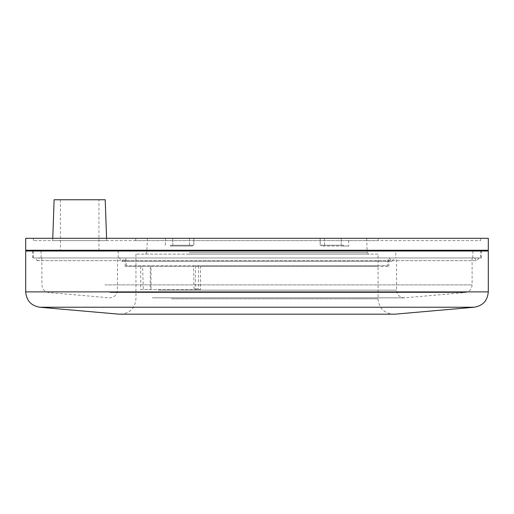 <?xml version="1.0" encoding="UTF-8"?>
<svg xmlns="http://www.w3.org/2000/svg" width="514" height="514" viewBox="0 0 514 514"><rect width="100%" height="100%" fill="white"/><g stroke="black" fill="none" stroke-linecap="round" stroke-linejoin="round"><path stroke-width="0.39" stroke-dasharray="2.57 1.93" d="M348.466 238.303L147.325 238.303L366.675 238.303L348.466 238.303L348.794 246.09L348.466 238.303M378.24 238.303L135.76 238.303L378.24 238.303L378.24 240.616L135.76 240.616L378.24 240.616M193.611 265.674L387.8 265.674L126.2 265.674L378.047 265.674L193.611 265.674L194.016 288.804L198.488 288.804L198.488 265.674M388.07 257.964L125.93 257.964L388.07 257.964L387.8 265.674M124.857 257.964L389.143 257.964L124.857 257.964L122.075 261.279L119.293 257.964L394.707 257.964L119.293 257.964M472.88 257.964L41.12 257.964L472.88 257.964L472.88 250.254L41.12 250.254L472.88 250.254M39.527 257.964L474.473 257.964L39.527 257.964L37.265 260.662L35.003 257.964L478.997 257.964L35.003 257.964M198.488 288.804L194.016 288.804M143.284 288.804L142.584 265.674M98.945 250.254L60.395 250.254L98.945 250.254L98.945 199.753L60.395 199.753L98.945 199.753M395.78 250.254L118.22 250.254L395.78 250.254L395.78 257.964L118.22 257.964L395.78 257.964M480.59 250.254L33.41 250.254L480.59 250.254M25.7 250.254L488.3 250.254M188.323 254.109L368.718 254.109L188.323 254.109M378.047 254.109L135.953 254.109L378.047 254.109L378.047 265.674M480.59 238.303L33.41 238.303L480.59 238.303L480.59 240.616L33.41 240.616L480.59 240.616M488.3 238.303L25.7 238.303M170.423 246.013L170.423 245.242L192.461 245.242L170.423 245.242L172.788 245.242L170.423 245.242L170.423 246.013L192.461 246.013L170.423 246.013M192.461 246.013L192.461 245.242L193.836 245.242L192.461 245.242L192.461 246.013L189.383 246.013L192.461 246.013M321.539 246.013L321.539 245.242L343.577 245.242L320.164 245.242L321.539 245.242L321.539 246.013L348.794 246.013L321.539 246.013M343.577 246.013L343.577 245.242L341.212 245.242L343.577 245.242L343.577 246.013L348.794 246.013L343.577 246.013M172.788 245.242L193.836 245.242L172.788 245.242L172.788 238.303L172.788 245.242M341.212 245.242L320.164 245.242L341.212 245.242L341.212 238.303L341.212 245.242M165.534 238.303L165.206 246.09L165.534 238.303M189.576 238.303L189.383 246.09L189.576 238.303M324.424 238.303L324.617 246.09L324.424 238.303M193.836 238.303L193.836 245.242L193.836 238.303M320.164 238.303L320.164 245.242L320.164 238.303M151.032 288.804L151.032 265.674M480.59 257.964L33.41 257.964L480.59 257.964L480.59 251.025M37.265 260.662L476.735 260.662L37.265 260.662M122.075 261.279L391.925 261.279L122.075 261.279M105.229 199.753L54.111 199.753M52.769 238.303L52.685 240.616L106.655 240.616L52.685 240.616M150.281 266.445L378.047 266.445L200.466 266.445L200.466 289.575L150.281 289.575L150.281 266.445L125.159 266.445L388.841 266.445L200.466 266.445M163.773 257.964L388.841 257.964L163.773 257.964M140.765 266.445L140.765 289.575L195.429 289.575L195.429 266.445M158.325 257.964L396.551 257.964L158.325 257.964M104.895 257.964L472.109 257.964L104.895 257.964M98.354 257.964L481.361 257.964L98.354 257.964M98.354 251.025L481.361 251.025L98.354 251.025M488.3 251.025L25.7 251.025M200.466 289.575L195.429 289.575M140.765 289.575L150.281 289.575M189.268 252.618L367.176 252.618L189.268 252.618M171.406 298.827L378.047 298.827L171.406 298.827M394.81 314.189L119.19 314.189M39.777 307.237L474.223 307.237M158.325 290.14L396.551 290.14L158.325 290.14M152.395 297.824L404.936 297.824L152.395 297.824M109.874 292.562L465.074 292.562L109.874 292.562M104.895 284.878L472.109 284.878L104.895 284.878M488.3 291.881L25.7 291.881M126.2 265.674L125.93 257.964M147.325 238.303L146.824 252.618L145.282 254.109M366.675 238.303L367.176 252.618L368.718 254.109M135.953 265.674L135.953 254.109M33.41 257.964L33.41 251.025M41.12 257.964L41.12 250.254M118.22 257.964L118.22 250.254M474.473 257.964L476.735 260.662L478.997 257.964M389.143 257.964L391.925 261.279L394.707 257.964M60.395 199.753L60.395 250.254M106.571 238.303L106.655 240.616M33.41 240.616L33.41 238.303M135.76 240.616L135.76 238.303M135.953 266.445L135.953 298.827C135.041 308.194 129.901 313.334 120.533 314.247L393.467 314.247C384.099 313.334 378.959 308.194 378.047 298.827L378.047 266.445M388.841 266.445L388.841 257.964M125.159 266.445L125.159 257.964M472.109 257.964L472.109 284.878C471.743 289.253 469.398 291.817 465.074 292.562L404.261 297.85C399.577 297.394 397.007 294.824 396.551 290.14L396.551 257.964M41.891 257.964L41.891 284.878C42.257 289.253 44.602 291.817 48.926 292.562L109.739 297.85C114.423 297.394 116.993 294.824 117.449 290.14L117.449 257.964M481.361 257.964L481.361 251.025M32.639 257.964L32.639 251.025M152.87 297.85L404.261 297.85L152.87 297.85"/><path stroke-width="0.77" d="M488.3 250.254L25.7 250.254L25.7 238.303L488.3 238.303L488.3 250.254M480.59 251.025L480.59 250.254M52.769 238.303L54.111 199.753L105.229 199.753L106.571 238.303M93.445 251.025L488.3 251.025L488.3 291.881L25.7 291.881L25.7 251.025L93.445 251.025M39.777 307.237L119.19 314.189L394.81 314.189L474.223 307.237L39.777 307.237C31.129 305.746 26.439 300.626 25.7 291.881M33.41 251.025L33.41 250.254M474.223 307.237C482.871 305.746 487.561 300.626 488.3 291.881M119.19 314.189L394.81 314.189"/></g></svg>
